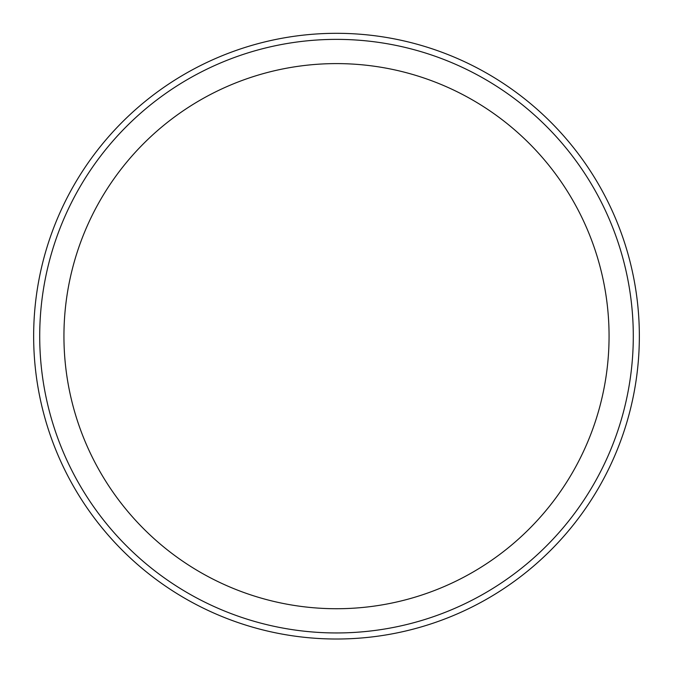 <?xml version="1.0" encoding="UTF-8"?>
<svg xmlns="http://www.w3.org/2000/svg" width="673" height="673" viewBox="0 0 673 673"><rect width="100%" height="100%" fill="white"/><g stroke="black" fill="none" stroke-linecap="round" stroke-linejoin="round"><path stroke-width="1.01" d="M639.35 336.164A302.85 302.85 0 0 1 185.075 598.44A302.85 302.85 0 0 1 185.075 73.887A302.85 302.85 0 0 1 639.35 336.164M633.293 336.164A296.793 296.793 0 0 1 188.103 593.191A296.793 296.793 0 0 1 188.103 79.136A296.793 296.793 0 0 1 633.293 336.164A296.793 296.793 0 0 1 188.103 593.191A296.793 296.793 0 0 1 188.103 79.136A296.793 296.793 0 0 1 633.293 336.164M609.065 336.164A272.565 272.565 0 0 1 200.218 572.21A272.565 272.565 0 0 1 200.218 100.117A272.565 272.565 0 0 1 609.065 336.164"/></g></svg>
